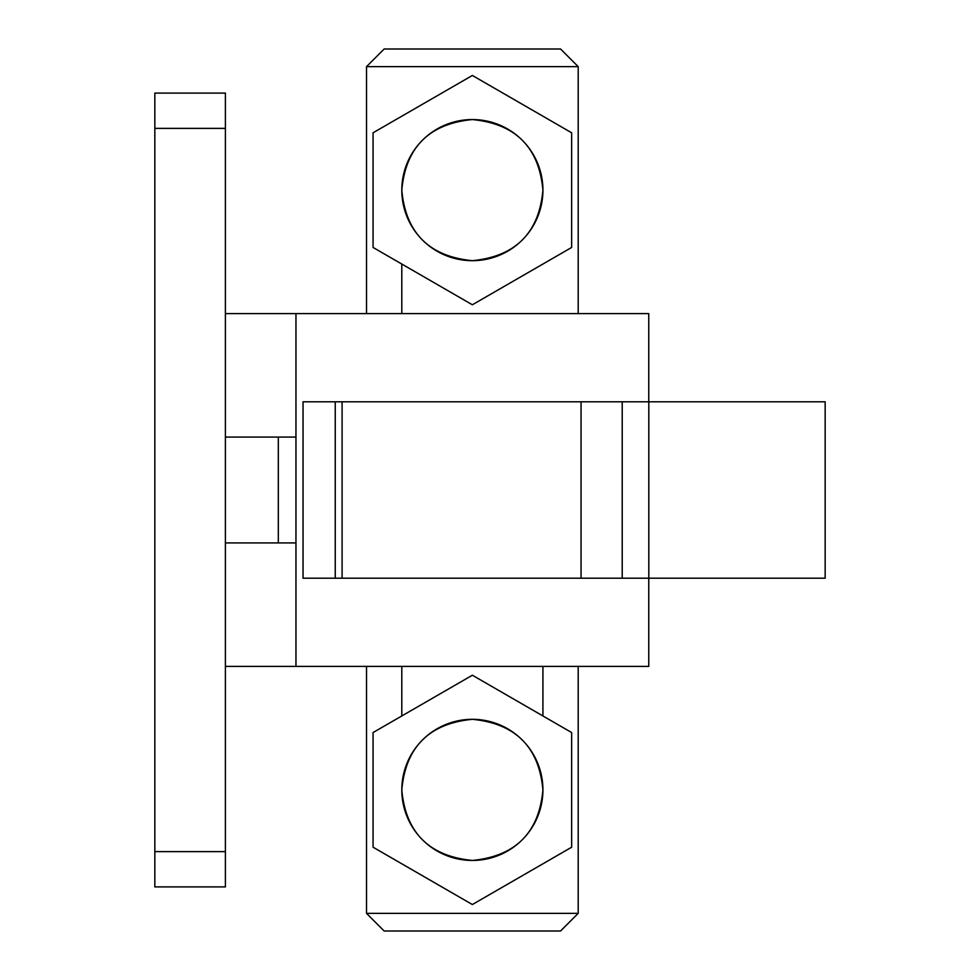 <?xml version="1.0" encoding="UTF-8"?>
<svg xmlns="http://www.w3.org/2000/svg" width="980" height="980" viewBox="0 0 980 980"><rect width="100%" height="100%" fill="white"/><g stroke="black" fill="none" stroke-linecap="round" stroke-linejoin="round"><path stroke-width="1.47" d="M472.36 719.32A70.56 70.56 0 0 1 542.92 789.88A70.56 70.56 0 0 1 472.36 860.44A70.56 70.56 0 0 1 401.8 789.88A70.56 70.56 0 0 1 472.36 719.32C515.529 723.51 539.049 747.03 542.92 789.88C539.049 832.731 515.529 856.251 472.36 860.44C429.191 856.251 405.671 832.731 401.8 789.88C405.671 747.03 429.191 723.51 472.36 719.32M571.659 732.55L571.659 847.21L472.36 904.54L373.062 847.21L373.062 732.55L472.36 675.22L571.659 732.55M578.2 913.36L560.56 931L384.16 931L366.52 913.36L578.2 913.36L578.2 666.4M648.76 578.2L648.76 666.4L225.4 666.4M295.96 666.4L295.96 313.6L225.4 313.6M366.52 313.6L366.52 66.64L578.2 66.64L578.2 313.6M542.92 190.12C539.049 147.27 515.529 123.749 472.36 119.56A70.56 70.56 0 0 1 542.92 190.12A70.56 70.56 0 0 1 472.36 260.68A70.56 70.56 0 0 1 401.8 190.12A70.56 70.56 0 0 1 472.36 119.56C429.191 123.749 405.671 147.27 401.8 190.12C405.671 232.971 429.191 256.49 472.36 260.68C515.529 256.49 539.049 232.971 542.92 190.12M578.2 66.64L560.56 49L384.16 49L366.52 66.64M571.659 132.79L472.36 75.46L373.062 132.79L373.062 247.45L472.36 304.78L571.659 247.45L571.659 132.79M225.4 93.1L225.4 886.9L154.84 886.9L154.84 93.1L225.4 93.1M295.96 437.08L225.4 437.08M295.96 542.92L225.4 542.92M338.002 578.2L825.16 578.2L825.16 401.8L303.041 401.8L303.041 578.2L338.002 578.2M295.96 313.6L648.76 313.6L648.76 401.8M225.4 851.62L154.84 851.62M225.4 128.38L154.84 128.38M278.32 542.92L278.32 437.08M342.094 578.2L342.094 401.8M335.246 578.2L335.246 401.8M581.054 578.2L581.054 401.8M622.214 578.2L622.214 401.8M648.809 578.2L648.809 401.8M366.52 913.36L366.52 666.4M401.8 666.4L401.8 715.964M542.92 666.4L542.92 715.964M401.8 313.6L401.8 264.036"/></g></svg>
